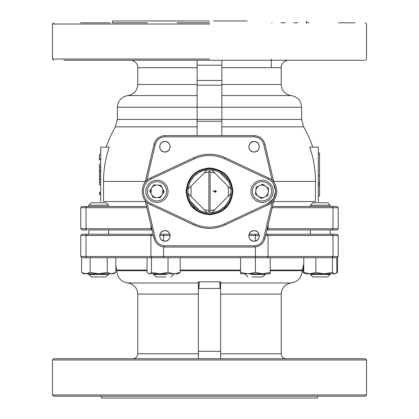 <?xml version="1.0" encoding="UTF-8"?>
<svg xmlns="http://www.w3.org/2000/svg" width="419" height="419" viewBox="0 0 419 419"><rect width="100%" height="100%" fill="white"/><g stroke="black" fill="none" stroke-linecap="round" stroke-linejoin="round"><path stroke-width="0.63" d="M305.97 273.79L324.144 273.79L315.868 272.465L309.809 273.79L303.754 272.465L305.467 273.79L303.167 272.465L304.377 273.088L303.167 272.465L303.167 265.358M334.634 273.79L332.414 272.465L324.144 273.79L335.137 273.79L335.661 273.492L334.634 273.79M335.666 273.487L337.431 272.465L337.431 257.722L336.85 257.722L336.85 272.465L335.661 273.492M336.85 257.722L315.868 257.722L315.868 272.465M270.234 272.465L262.813 273.79L270.234 273.79L270.234 257.722L303.754 257.722L303.754 272.465M332.414 257.722L332.414 272.465M310.411 234.226L310.411 229.963L266.919 229.963L336.991 229.963L330.193 229.963L330.193 234.226L336.991 234.226L338.227 235.462L338.227 256.48L336.991 257.722L332.105 257.722L332.979 256.48L268.071 256.48L267.196 257.722L332.105 257.722M88.807 234.226L88.807 229.963L152.081 229.963L108.589 229.963L108.589 234.226M267.809 179.007L268.333 177.886C279.552 182.443 279.552 200.209 268.333 204.765C279.552 200.209 279.552 182.443 268.333 177.886L225.207 157.722C220.226 155.412 214.994 154.25 209.5 154.234C214.994 154.25 220.226 155.412 225.207 157.722L224.684 158.843L267.809 179.007C278.09 183.182 278.09 199.47 267.809 203.644L224.684 223.804L225.207 224.924C220.226 227.239 214.994 228.402 209.5 228.418C204.006 228.402 198.774 227.239 193.793 224.924L194.316 223.804L151.191 203.644L150.667 204.765L193.793 224.924C198.774 227.239 204.006 228.402 209.5 228.418C214.994 228.402 220.226 227.239 225.207 224.924L268.333 204.765L267.809 203.644L273.523 198.627M194.316 158.843L193.793 157.722C198.774 155.412 204.006 154.25 209.5 154.234C204.006 154.25 198.774 155.412 193.793 157.722L150.667 177.886L151.191 179.007L194.316 158.843C204.441 154.354 214.559 154.354 224.684 158.843M273.523 184.025L275.644 191.274M275.65 191.326L273.549 198.58M150.667 204.765C139.448 200.209 139.448 182.443 150.667 177.886C139.448 182.443 139.448 200.209 150.667 204.765M209.5 167.956C195.306 169.344 187.518 177.132 186.13 191.326C187.518 205.519 195.306 213.308 209.5 214.69C223.694 213.308 231.482 205.519 232.87 191.326C231.482 177.132 223.694 169.344 209.5 167.956M209.5 214.072C223.317 212.726 230.9 205.142 232.252 191.326C230.9 177.509 223.317 169.925 209.5 168.574C195.683 169.925 188.1 177.509 186.748 191.326C188.1 205.142 195.683 212.726 209.5 214.072C223.317 212.726 230.9 205.142 232.252 191.326C230.9 177.509 223.317 169.925 209.5 168.574C195.683 169.925 188.1 177.509 186.748 191.326C188.1 205.142 195.683 212.726 209.5 214.072M337.431 272.465L336.221 273.088M165.929 276.943L156.187 276.943L153.715 274.471L166.704 274.471M83.334 273.487L83.863 273.79L98.701 273.79L90.132 272.465L85.848 273.79C83.208 273.79 83.208 273.79 85.848 273.79L81.569 272.465L81.569 257.722M113.533 273.79L115.833 272.465L111.548 273.79L113.03 273.79M250.944 274.471L265.285 274.471L265.285 273.79M252.055 276.943L262.813 276.943L265.285 274.471M148.242 273.492L149.274 273.79L148.242 273.492L147.059 272.465L147.059 257.722L115.833 257.722L115.833 272.465M159.765 273.79L151.489 272.465L149.274 273.79L174.095 273.79L168.04 272.465L159.765 273.79M180.154 257.722L180.154 272.465L174.095 273.79L177.934 273.79M180.154 272.465L178.442 273.79M168.04 272.465L168.04 257.722L151.489 257.722L151.489 272.465M151.489 257.722L108.589 257.722M108.589 206.473L108.589 205.237L106.117 202.759L108.589 205.237L108.589 206.473L146.545 206.473L82.009 206.473L88.807 206.473L88.807 205.237L107.531 205.237M105.326 276.943L91.279 276.943L88.807 274.471L107.531 274.471M105.326 202.759L91.279 202.759L88.807 205.237L91.279 202.759M318.304 185.591L319.54 185.591L319.54 184.035L318.304 184.035M319.54 185.591L319.54 196.108L318.304 196.108M318.304 182.448L319.54 182.448L319.54 184.035M319.54 182.448L319.54 152.993L318.304 152.993M111.548 273.79C114.188 273.79 114.188 273.79 111.548 273.79L98.701 273.79L107.264 272.465L111.548 273.79M88.168 273.382L88.807 273.136M107.264 257.722L107.264 272.465M90.132 272.465L90.132 257.722M215.45 192.007L214.832 191.357L215.45 190.661L216.063 191.331L215.45 192.007M132.844 358.732C135.845 358.439 137.495 356.789 137.788 353.788L137.788 294.065C137.28 287.843 133.965 284.155 127.832 282.998C121.023 281.709 117.336 277.608 116.77 270.7L115.833 265.358M303.754 264.138L302.23 270.7C301.664 277.608 297.977 281.709 291.168 282.998C285.035 284.155 281.72 287.843 281.212 294.065L281.212 353.788C281.505 356.789 283.15 358.439 286.156 358.732M153.082 234.226L82.009 234.226L80.773 235.462L80.773 256.48L82.009 257.722L267.196 257.722M82.009 234.226L86.895 234.226L86.021 235.462L80.773 235.462L80.773 256.48L86.021 256.48L86.895 257.722M336.991 257.722L338.227 256.48L332.979 256.48L332.979 235.462L338.227 235.462L336.991 234.226L265.918 234.226M169.889 234.226L159.938 234.226M259.062 234.226L249.111 234.226M312.433 234.226L328.171 234.226M98.701 234.226C84.345 234.226 84.345 234.226 98.701 234.226M220.63 358.732L220.63 282.998L291.168 282.998M220.63 353.788L281.212 353.788L220.63 353.788L220.63 355.689M220.63 281.778L220.63 288.45L198.884 288.481L199.271 281.814L220.63 281.778L220.63 282.998M198.37 358.732L198.37 281.778L199.271 281.814M243.214 358.732L270.417 358.732M52.48 359.968L52.48 394.96L53.716 396.196L365.284 396.196L366.52 394.96L366.52 359.968L365.284 358.732L53.716 358.732L52.48 359.968L366.52 359.968M365.284 396.196L338.562 396.196M80.438 396.196L53.716 396.196M317.529 396.196L317.529 398.05L101.471 398.05L101.471 396.196M262.813 273.79L255.396 272.465L247.975 273.79L262.813 273.79M240.558 273.79L247.975 273.79L240.558 272.465L240.558 273.79L240.558 257.722L255.396 257.722L255.396 272.465M247.975 273.79L245.503 273.79L245.503 274.471L247.975 276.943M270.234 273.434L270.234 273.79M270.234 257.722L255.396 257.722L255.396 256.48L163.604 256.48L163.604 257.722M221.866 95.574L291.137 95.574L221.866 95.574L221.866 107.248L221.866 85.204L197.134 85.204L197.134 60.268L130.372 60.268L197.134 60.268M221.866 60.268L221.866 85.204M197.134 85.204L197.134 107.248L221.866 107.248L221.866 121.259L197.134 121.259L197.134 95.574L127.863 95.574L197.134 95.574M197.134 121.259L197.134 135.609M221.866 135.609L221.866 121.259M312.883 202.759L310.411 205.237L310.411 206.473L272.455 206.473L336.991 206.473L338.227 207.709L338.227 228.727L336.991 229.963M82.009 229.963L86.895 229.963L82.009 229.963L80.773 228.727L80.773 207.709L82.009 206.473L80.773 207.709L86.021 207.709L86.021 228.727L150.929 228.727L150.929 225.071M273.691 181.432L315.455 181.432C315.465 169.8 313.564 158.366 309.746 147.121L309.761 147.169M314.664 168.501L315.088 172.618M315.25 174.88L315.35 176.666M100.696 201.523L100.696 147.121L109.254 147.121C105.436 158.366 103.535 169.8 103.545 181.432L103.545 201.523L145.383 201.523M109.254 147.121C105.242 147.127 105.242 147.127 109.254 147.121M145.309 181.432L103.545 181.432L103.65 176.671M190.42 201.523L189.163 201.523M229.837 201.523L228.58 201.523M309.746 147.121L318.304 147.121L318.304 201.523M315.455 181.432L315.455 201.523L273.617 201.523M336.991 206.473L330.193 206.473L330.193 205.237L310.908 205.237M226.475 206.473L224.951 206.473L226.475 206.473M194.049 206.473L192.525 206.473L194.049 206.473M151.788 228.727L150.929 228.727L152.081 229.963M162.902 231.058L164.913 230.66C171.69 230.33 171.69 241.496 164.913 241.166L162.928 240.778M162.902 240.768L161.215 239.647M161.195 239.626L160.068 237.95M160.058 237.924L159.66 235.939M159.66 235.913L160.048 233.928M160.058 233.902L161.179 232.215L162.86 231.073M166.924 240.768L164.913 241.166C158.136 241.496 158.131 230.33 164.913 230.66L166.898 231.047M166.924 231.058L168.611 232.178M168.627 232.199L169.758 233.875M169.768 233.902L170.166 235.887M170.166 235.913L169.779 237.898M169.768 237.924L168.648 239.61M168.627 239.626L166.966 240.752M162.902 141.884L164.913 141.481C171.69 141.156 171.69 152.317 164.913 151.992L162.928 151.605M162.902 151.594L161.215 150.473M161.195 150.452L160.068 148.776M160.058 148.75L159.66 146.765M159.66 146.739L160.048 144.754M160.058 144.728L161.179 143.041M161.195 143.02L162.86 141.9M166.924 151.594L164.913 151.992C158.136 152.317 158.131 141.156 164.913 141.481L166.898 141.873M166.924 141.884L168.611 143.005L169.758 144.702M169.768 144.728L170.166 146.708M170.166 146.739L169.779 148.724M169.768 148.75L168.648 150.431M168.627 150.452L166.966 151.573M252.076 231.058L254.087 230.66C260.864 230.33 260.869 241.496 254.087 241.166L252.102 240.778M252.076 240.768L250.389 239.647M250.373 239.626L249.242 237.95M249.232 237.924L248.834 235.939M248.834 235.913L249.221 233.928M249.232 233.902L250.353 232.215M250.373 232.199L252.034 231.073M256.098 240.768L254.087 241.166C247.31 241.496 247.31 230.33 254.087 230.66L256.072 231.047M256.098 231.058L257.785 232.178M257.805 232.199L258.932 233.875M258.942 233.902L259.34 235.887M259.34 235.913L258.952 237.898M258.942 237.924L257.821 239.61L256.14 240.752M252.076 141.884L254.087 141.481C260.864 141.156 260.869 152.317 254.087 151.992L252.102 151.605M252.076 151.594L250.389 150.473M250.373 150.452L249.242 148.776M249.232 148.75L248.834 146.765M248.834 146.739L249.221 144.754M249.232 144.728L250.353 143.041M250.373 143.02L252.034 141.9M256.098 151.594L254.087 151.992C247.31 152.317 247.31 141.156 254.087 141.481L256.072 141.873M256.098 141.884L257.785 143.005M257.805 143.02L258.932 144.702M258.942 144.728L259.34 146.708M259.34 146.739L258.952 148.724M258.942 148.75L257.821 150.431M257.805 150.452L256.14 151.573M260.246 185.282L262.048 185.02L265.065 185.79M263.85 197.37L262.048 197.632L259.031 196.862M162.902 189.226L162.635 194.065M151.008 193.426L151.275 188.587M146.797 202.141L155.287 238.181C156.732 242.941 159.943 245.482 164.913 245.801L254.087 245.801C259.057 245.487 262.268 242.941 263.713 238.181L272.203 202.141M272.203 180.51L263.713 144.471C262.268 139.705 259.057 137.165 254.087 136.845L164.913 136.845C159.943 137.165 156.732 139.705 155.287 144.471L146.797 180.51M273.926 200.214L264.918 238.463C263.289 243.821 259.675 246.681 254.087 247.042L164.913 247.042C159.325 246.681 155.711 243.821 154.082 238.463L145.074 200.214M145.074 182.438L154.082 144.188C155.711 138.83 159.325 135.971 164.913 135.609L254.087 135.609C259.675 135.971 263.289 138.83 264.918 144.188L273.926 182.438M133.755 22.804L125.276 22.804M209.5 22.804L177.022 22.804M364.326 60.268L63.971 60.268M67.794 60.268L77.122 60.268M113.198 60.268L121.159 60.268M125.276 60.268L130.372 60.268C131.77 59.577 138.679 63.117 137.788 67.684L137.788 84.512C137.285 90.713 133.975 94.401 127.863 95.574C121.41 96.81 117.922 100.701 117.388 107.248L117.388 119.394L301.612 119.394L303.613 126.842L221.866 126.842M221.866 107.248L301.612 107.248C301.078 100.701 297.59 96.81 291.137 95.574C285.025 94.401 281.715 90.713 281.212 84.512L281.212 67.684C280.321 63.117 287.23 59.577 288.628 60.268L297.841 60.268M305.802 60.268L309.636 60.268M317.005 60.268L320.53 60.268M355.029 22.804L338.562 22.804M308.892 22.804L305.802 22.804M297.841 22.804L293.724 22.804M285.245 22.804L280.882 22.804M271.962 22.804L271.653 22.804M110.108 22.804L80.438 22.804M247.257 20.95L213.543 20.95M209.5 20.95L112.444 20.95L209.5 20.95M147.347 22.804L112.444 22.804L112.444 20.95M99.46 173.461L99.46 176.09L99.46 173.461L100.696 173.461M100.696 176.09L99.46 176.09L99.46 178.091M100.696 178.798L99.46 178.798M100.696 158.869L99.46 158.869L99.46 159.775L100.696 159.775M100.696 158.796L99.46 158.796L99.46 154.438L100.696 154.438M99.46 163.798L99.46 166.82L100.696 166.82M100.696 167.726L99.46 167.726L99.46 172.356M100.696 170.062L99.46 170.062M100.696 172.052L99.46 172.052M100.696 171.649L99.46 171.649M100.696 179.505L99.46 179.505L99.46 184.837L100.696 184.837M100.696 182.129L99.46 182.129M100.696 194.599L99.46 194.599L99.46 192.457L100.12 192.457M99.46 192.939L100.12 192.939M310.908 274.471L330.193 274.471L330.193 273.79L330.193 274.471L327.721 276.943L330.193 274.471M330.193 206.473L330.193 205.237L327.721 202.759L313.255 202.759M313.255 276.943L327.721 276.943M191.038 186.183L187.963 189.257C189.817 178.133 196.307 171.643 207.431 169.789L211.569 169.789C222.693 171.643 229.183 178.133 231.037 189.257L231.037 193.395C229.183 204.519 222.693 211.008 211.569 212.862L207.431 212.862L191.038 196.469L191.038 186.183L204.357 172.864L208.882 172.172L208.882 170.936L208.882 211.715L210.118 211.715L210.118 210.479L210.118 211.715M231.037 193.395L214.643 209.788L210.118 210.479L210.118 170.936L210.118 172.172L214.643 172.864L231.037 189.257M227.962 186.183L228.664 191.326L227.962 196.469M191.038 196.469L187.963 193.395L187.963 189.257M210.118 170.936L208.882 170.936M208.882 211.715L208.882 210.479L204.357 209.788M204.357 172.864L207.431 169.789M211.569 169.789L214.643 172.864M213.297 190.802L213.13 191.017L215.439 192.284L216.377 191.347L215.434 190.383L214.549 191.619L213.297 190.802M214.643 209.788L211.569 212.862M207.431 212.862C196.307 211.008 189.817 204.519 187.963 193.395M188.031 194.002L189.786 200.235M190.205 201.12L199.706 210.616M200.586 211.04L206.824 212.794M208.489 212.936L210.511 212.936M212.176 212.794L218.414 211.04M219.294 210.616L224.783 206.64M224.814 206.609L228.795 201.12M229.214 200.235L230.969 194.002M230.969 188.644L229.214 182.412M228.795 181.532L219.294 172.031M218.414 171.607L212.176 169.852M210.511 169.711L208.489 169.711M206.824 169.852L200.586 171.607M199.706 172.031L194.217 176.011M194.186 176.043L190.205 181.532M189.786 182.412L188.031 188.644M156.606 197.569A6.254 6.254 0 0 0 162.53 188.503A6.254 6.254 0 0 0 151.72 187.906A6.254 6.254 0 0 0 156.606 197.569M165.028 196.6A9.642 9.642 0 0 0 162.226 183.25A9.642 9.642 0 0 0 148.881 186.052A9.642 9.642 0 0 0 151.678 199.397A9.642 9.642 0 0 0 165.028 196.6M166.27 197.412A11.13 11.13 0 0 0 163.038 182.008A11.13 11.13 0 0 0 147.64 185.24A11.13 11.13 0 0 0 150.866 200.638A11.13 11.13 0 0 0 166.27 197.412M160.215 197.768L164.164 191.724L160.901 185.282L153.694 184.884L149.745 190.928L153.003 197.37L160.215 197.768M267.715 183.522A9.642 9.642 0 0 0 254.244 185.659A9.642 9.642 0 0 0 256.381 199.13A9.642 9.642 0 0 0 269.852 196.993A9.642 9.642 0 0 0 267.715 183.522M268.584 182.323A11.13 11.13 0 0 0 253.045 184.784A11.13 11.13 0 0 0 255.506 200.329A11.13 11.13 0 0 0 271.051 197.862A11.13 11.13 0 0 0 268.584 182.323M268.642 188.388L262.802 184.145L256.203 187.084L255.449 194.264L261.294 198.506L267.888 195.568L268.642 188.388M259.502 185.612A6.254 6.254 0 0 0 258.371 196.385M264.593 197.035A6.254 6.254 0 0 0 265.719 186.266M224.684 223.804C219.87 226.04 214.811 227.166 209.5 227.182C204.189 227.166 199.13 226.04 194.316 223.804M151.191 203.644C140.91 199.47 140.91 183.182 151.191 179.007M319.54 175.97L318.304 175.97M163.604 246.964L163.604 256.48L150.929 256.48L151.804 257.722M150.929 256.48L86.021 256.48L86.021 235.462L150.929 235.462L150.929 256.48M151.804 234.226L150.929 235.462L153.375 235.462M267.196 234.226L268.071 235.462L332.979 235.462L332.105 234.226M163.604 234.226L163.604 235.462L159.676 235.462M255.396 234.226L255.396 235.462L248.855 235.462M170.145 235.462L163.604 235.462L163.604 241.004M255.396 246.964L255.396 256.48L268.071 256.48L268.071 235.462L265.625 235.462M259.324 235.462L255.396 235.462L255.396 241.004M302.23 270.082L270.234 270.082M240.558 270.082L180.154 270.082M147.059 270.082L116.77 270.082M116.77 270.7L147.059 270.7M180.154 270.7L240.558 270.7M270.234 270.7L302.23 270.7M220.63 294.065L281.212 294.065L220.63 294.065M220.63 351.316L198.37 351.316M198.37 288.45L198.884 288.481M137.788 353.788L198.37 353.788M127.832 282.998L198.37 282.998M198.37 294.065L137.788 294.065M219.729 281.814L220.116 288.481M52.48 394.96L366.52 394.96M197.134 65.212L221.866 65.212M197.134 84.512L137.788 84.512L197.134 84.512M197.134 67.684L137.788 67.684L197.134 67.684M197.134 107.248L117.388 107.248M267.212 228.727L268.071 228.727L267.196 229.963M332.105 229.963L332.979 228.727L338.227 228.727M268.071 225.071L268.071 228.727L332.979 228.727L332.979 207.709L338.227 207.709M225.286 207.709L223.636 207.709M195.364 207.709L193.714 207.709M272.161 207.709L332.979 207.709L332.105 206.473M229.989 181.432L228.743 181.432M190.257 181.432L189.011 181.432M80.773 228.727L86.021 228.727L86.895 229.963M86.895 206.473L86.021 207.709L146.839 207.709M254.087 245.801L254.087 247.042M164.913 245.801L164.913 247.042M155.287 238.181L154.082 238.463M155.287 144.471L154.082 144.188M164.913 136.845L164.913 135.609M254.087 136.845L254.087 135.609M264.918 144.188L263.713 144.471M263.713 238.181L264.918 238.463M197.134 126.842L115.387 126.842A108.804 108.804 0 0 0 106.248 147.121M126.381 126.842L126.768 126.842M209.5 24.04L52.48 24.04L209.5 24.04M209.5 59.032L52.48 59.032L209.5 59.032M221.866 67.684L281.212 67.684L221.866 67.684M221.866 84.512L281.212 84.512L221.866 84.512M197.134 80.438L221.866 80.438M153.715 274.471L153.715 273.79M171.025 276.943L173.497 274.471L173.497 273.79M88.807 274.471L88.807 273.79M108.589 274.471L108.589 273.79L108.589 274.471L106.117 276.943L108.589 274.471M83.863 273.79L81.569 272.465M312.752 147.121A108.804 108.804 0 0 0 303.613 126.842M117.388 119.394L115.387 126.842M301.612 107.248L301.612 119.394M53.716 60.268L52.48 59.032L52.48 24.04L53.716 22.804M365.284 22.804L366.52 24.04L366.52 59.032L365.284 60.268M271.318 59.032L271.318 67.684M306.556 20.95L306.556 22.804M312.883 276.943L310.411 274.471L310.411 273.79M330.193 234.226L330.193 229.963M327.721 202.759L330.193 205.237"/></g></svg>
